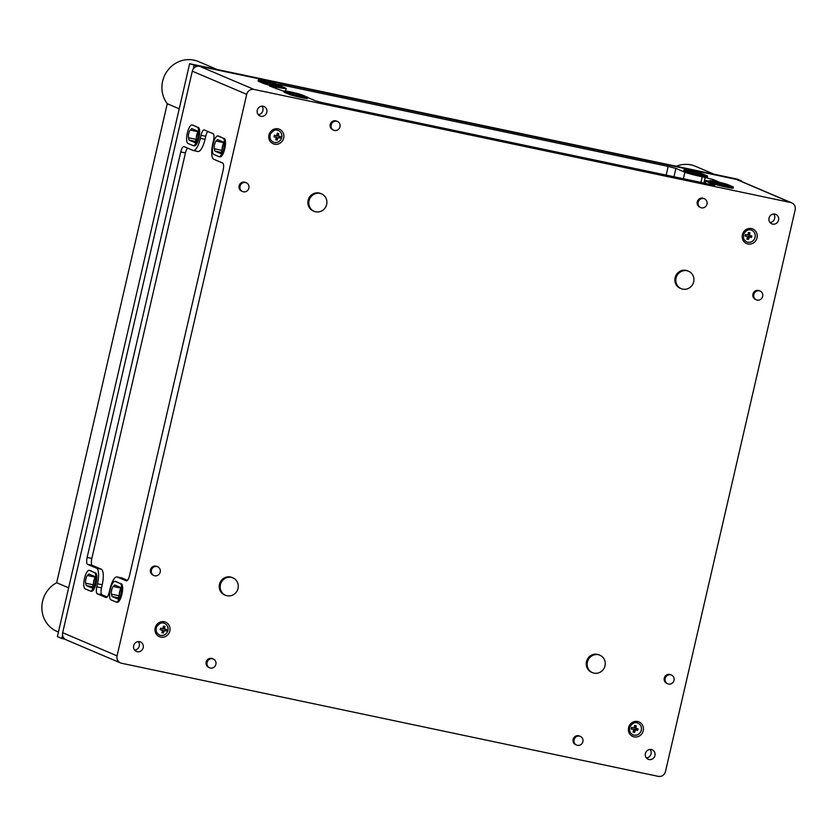 <?xml version="1.0" encoding="UTF-8"?>
<svg xmlns="http://www.w3.org/2000/svg" width="837" height="837" viewBox="0 0 837 837"><rect width="100%" height="100%" fill="white"/><g stroke="black" fill="none" stroke-linecap="round" stroke-linejoin="round"><path stroke-width="1.26" d="M261.887 106.184A5.127 4.865 -66.9 0 1 258.277 114.669M257.273 110.254A5.127 4.865 -66.9 0 1 264.053 106.54A5.127 4.865 -66.9 0 1 266.522 113.173A5.127 4.865 -66.9 0 1 257.273 110.254M273.396 142.133A6.319 5.985 113.1 0 0 281.745 137.561A6.319 5.985 113.1 0 0 278.344 130.509C275.635 129.149 272.998 130.331 270.424 134.025C269.273 137.728 270.267 140.428 273.396 142.133L273.396 142.133A6.319 5.985 113.1 0 0 281.713 137.54A6.319 5.985 113.1 0 0 278.323 130.499M273.992 136.839A12.607 0.732 13 0 0 276.21 137.32A12.607 0.732 13 0 0 276.451 137.373A12.628 3.934 101.9 0 1 275.739 139.821A12.168 0.711 13 0 0 277.204 140.124A12.482 3.892 -78.1 0 0 277.915 137.666A12.607 0.732 13 0 0 280.113 138.084A11.791 3.672 -78.1 0 0 280.479 136.504A12.607 0.732 -167 0 1 278.282 136.086A12.482 3.892 -78.1 0 0 278.731 133.522A12.168 0.711 -167 0 1 277.267 133.219A12.628 3.934 101.9 0 1 276.817 135.782A12.607 0.732 -167 0 1 274.358 135.259A12.429 3.882 101.9 0 1 273.992 136.839M746.771 241.883A6.319 5.985 113.1 0 0 755.11 237.31A6.319 5.985 113.1 0 0 751.72 230.269C749.01 228.909 746.363 230.081 743.8 233.785C742.649 237.478 743.633 240.188 746.771 241.883A6.319 5.985 113.1 0 0 755.079 237.3A6.319 5.985 113.1 0 0 751.699 230.259M746.845 239.089A12.168 0.711 13 0 0 748.404 239.434A12.628 3.934 -78.1 0 0 749.115 236.976A12.607 0.732 13 0 0 749.418 237.038A12.607 0.732 13 0 0 751.459 237.457A12.45 3.882 -78.1 0 0 751.825 235.877A12.607 0.732 -167 0 1 749.481 235.396A12.628 3.934 -78.1 0 0 749.931 232.832A12.168 0.711 -167 0 1 748.372 232.487A12.461 3.892 101.9 0 1 747.922 235.051A12.607 0.732 -167 0 1 745.307 234.465A11.749 3.662 101.9 0 1 744.951 236.044A12.607 0.732 13 0 0 747.556 236.641A12.461 3.892 101.9 0 1 746.845 239.089M159.574 635.042A6.319 5.985 113.1 0 0 167.913 630.46A6.319 5.985 113.1 0 0 164.533 623.419C161.834 622.079 159.197 623.251 156.624 626.944C155.473 630.648 156.467 633.347 159.595 635.053A6.319 5.985 113.1 0 0 167.944 630.481A6.319 5.985 113.1 0 0 164.544 623.429M164.931 626.442A12.168 0.711 -167 0 1 163.466 626.139A12.628 3.934 101.9 0 1 163.016 628.702A12.607 0.732 -167 0 1 162.776 628.66A12.607 0.732 -167 0 1 160.558 628.179A12.429 3.882 101.9 0 1 160.191 629.759A12.607 0.732 13 0 0 162.65 630.292A12.628 3.934 101.9 0 1 161.939 632.741A12.168 0.711 13 0 0 163.403 633.044A12.482 3.892 -78.1 0 0 164.115 630.585A12.607 0.732 13 0 0 166.312 631.004A11.791 3.672 -78.1 0 0 166.678 629.424A12.607 0.732 -167 0 1 164.481 629.005A12.482 3.892 -78.1 0 0 164.931 626.442M632.95 734.802A6.319 5.985 113.1 0 0 641.278 730.22A6.319 5.985 113.1 0 0 637.899 723.178C635.21 721.829 632.573 723.001 629.999 726.704C628.849 730.398 629.832 733.107 632.971 734.813A6.319 5.985 113.1 0 0 641.309 730.23A6.319 5.985 113.1 0 0 637.92 723.189M638.024 728.797A12.607 0.732 -167 0 1 635.984 728.378A12.607 0.732 -167 0 1 635.681 728.316A12.628 3.934 -78.1 0 0 636.13 725.752A12.168 0.711 -167 0 1 634.572 725.407A12.461 3.892 101.9 0 1 634.122 727.981A12.607 0.732 -167 0 1 631.516 727.384A11.749 3.662 101.9 0 1 631.15 728.964A12.607 0.732 13 0 0 633.755 729.561A12.461 3.892 101.9 0 1 633.044 732.009A12.168 0.711 13 0 0 634.603 732.354A12.628 3.934 -78.1 0 0 635.314 729.895A12.607 0.732 13 0 0 637.658 730.377A12.45 3.882 -78.1 0 0 638.024 728.797M309.041 200.765A9.479 8.987 -66.9 0 1 321.565 193.912A9.479 8.987 -66.9 0 1 326.116 206.143A9.479 8.987 -66.9 0 1 309.041 200.765M314.147 211.342L313.216 210.945A9.479 8.987 -66.9 0 1 308.121 200.378A9.479 8.987 -66.9 0 1 320.644 193.514L321.565 193.912M220.403 584.749A9.479 8.987 -66.9 0 1 232.916 577.886A9.479 8.987 -66.9 0 1 237.467 590.127A9.479 8.987 -66.9 0 1 220.403 584.749M225.498 595.316L224.578 594.929A9.479 8.987 -66.9 0 1 219.472 584.352A9.479 8.987 -66.9 0 1 231.995 577.499L232.916 577.886M676.045 278.114A9.479 8.987 -66.9 0 1 688.569 271.251A9.479 8.987 -66.9 0 1 693.12 283.481A9.479 8.987 -66.9 0 1 676.045 278.114M681.14 288.681L680.219 288.294A9.479 8.987 -66.9 0 1 675.124 277.717A9.479 8.987 -66.9 0 1 687.648 270.853L688.569 271.251M587.396 662.088A9.479 8.987 -66.9 0 1 599.92 655.225A9.479 8.987 -66.9 0 1 604.471 667.466A9.479 8.987 -66.9 0 1 587.396 662.088M592.491 672.666L591.571 672.268A9.479 8.987 -66.9 0 1 586.475 661.701A9.479 8.987 -66.9 0 1 598.999 654.837L599.92 655.225M331.18 124.901A4.74 4.488 -66.9 0 1 337.437 121.47A4.74 4.488 -66.9 0 1 339.717 127.59A4.74 4.488 -66.9 0 1 331.18 124.901M333.733 130.185L332.802 129.798A4.74 4.488 -66.9 0 1 330.259 124.514A4.74 4.488 -66.9 0 1 336.516 121.083L337.437 121.47M207.074 662.475A4.74 4.488 -66.9 0 1 213.33 659.043A4.74 4.488 -66.9 0 1 215.611 665.164A4.74 4.488 -66.9 0 1 207.074 662.475M209.616 667.759L208.695 667.361A4.74 4.488 -66.9 0 1 206.153 662.077A4.74 4.488 -66.9 0 1 212.41 658.646L213.33 659.043M698.184 202.24A4.74 4.488 -66.9 0 1 704.44 198.808A4.74 4.488 -66.9 0 1 706.721 204.929A4.74 4.488 -66.9 0 1 698.184 202.24M700.726 207.534L699.805 207.137A4.74 4.488 -66.9 0 1 697.263 201.853A4.74 4.488 -66.9 0 1 703.519 198.421L704.44 198.808M574.077 739.814A4.74 4.488 -66.9 0 1 580.334 736.382A4.74 4.488 -66.9 0 1 582.604 742.503A4.74 4.488 -66.9 0 1 574.077 739.814M576.62 745.097L575.699 744.71A4.74 4.488 -66.9 0 1 573.146 739.416A4.74 4.488 -66.9 0 1 579.413 735.985L580.334 736.382M240.052 186.232A4.74 4.488 -66.9 0 1 246.308 182.801A4.74 4.488 -66.9 0 1 248.589 188.921A4.74 4.488 -66.9 0 1 240.052 186.232M242.594 191.516L241.673 191.118A4.74 4.488 -66.9 0 1 239.131 185.835A4.74 4.488 -66.9 0 1 245.387 182.403L246.308 182.801M151.403 570.206A4.74 4.488 -66.9 0 1 157.659 566.775A4.74 4.488 -66.9 0 1 159.94 572.895A4.74 4.488 -66.9 0 1 151.403 570.206M153.956 575.49L153.025 575.103A4.74 4.488 -66.9 0 1 150.482 569.819A4.74 4.488 -66.9 0 1 156.739 566.387L157.659 566.775M753.855 294.509A4.74 4.488 -66.9 0 1 760.111 291.077A4.74 4.488 -66.9 0 1 762.392 297.198A4.74 4.488 -66.9 0 1 753.855 294.509M756.397 299.792L755.476 299.405A4.74 4.488 -66.9 0 1 752.923 294.111A4.74 4.488 -66.9 0 1 759.19 290.68L760.111 291.077M665.206 678.483A4.74 4.488 -66.9 0 1 671.462 675.051A4.74 4.488 -66.9 0 1 673.743 681.172A4.74 4.488 -66.9 0 1 665.206 678.483M667.748 683.766L666.827 683.379A4.74 4.488 -66.9 0 1 664.275 678.096A4.74 4.488 -66.9 0 1 670.542 674.664L671.462 675.051M187.53 148.086A6.319 1.967 -78.1 0 0 185.448 152.941L91.84 558.425A6.319 1.967 -78.1 0 0 92.258 565.352L101.246 569.181L96.548 568.187A14.208 4.436 -78.1 0 1 97.51 583.776L96.799 586.852A6.319 1.967 -78.1 0 0 97.228 593.778L105.985 597.503A6.319 1.967 -78.1 0 0 106.1 597.545A6.319 1.967 -78.1 0 0 109.249 592.146L109.961 589.081A14.208 4.436 -78.1 0 1 117.034 576.934L121.731 577.928A14.208 4.436 -78.1 0 1 121.993 578.011L127.465 580.344M107.167 597.001L101.926 594.772A6.319 1.967 -78.1 0 1 101.497 587.836L102.208 584.77A14.208 4.436 -78.1 0 0 101.246 569.181M207.827 131.43A6.319 1.967 -78.1 0 0 205.745 136.285L205.044 139.35L200.346 138.367A14.208 4.436 -78.1 0 1 193.263 150.503L197.961 151.487A14.208 4.436 -78.1 0 0 205.044 139.35M193.263 150.503A14.208 4.436 -78.1 0 1 193.002 150.419L184.014 146.59A6.319 1.967 -78.1 0 0 183.899 146.559A6.319 1.967 -78.1 0 0 180.75 151.947L87.142 557.432A6.319 1.967 -78.1 0 0 87.561 564.358L96.548 568.187M121.993 578.011L117.295 577.017L126.282 580.847A6.319 1.967 -78.1 0 0 126.397 580.888A6.319 1.967 -78.1 0 0 129.547 575.49L223.165 170.005A6.319 1.967 -78.1 0 0 222.736 163.079L213.749 159.25A14.208 4.436 -78.1 0 1 212.786 143.661L213.498 140.595A6.319 1.967 -78.1 0 0 213.069 133.658L204.312 129.934A6.319 1.967 -78.1 0 0 204.197 129.892A6.319 1.967 -78.1 0 0 201.047 135.291L200.346 138.367M120.465 662.914L66.071 639.761A6.319 5.985 -66.9 0 1 62.67 632.709L192.311 71.176A6.319 5.985 -66.9 0 1 199.604 66.269L736.298 179.38A6.319 5.985 -66.9 0 1 737.355 179.704L791.75 202.868A6.319 5.985 -66.9 0 1 795.15 209.92L665.509 771.442A6.319 5.985 -66.9 0 1 658.217 776.349L121.522 663.249A6.319 5.985 -66.9 0 1 117.065 655.873L246.706 94.34A6.319 5.985 -66.9 0 1 253.998 89.433L790.693 202.533A6.319 5.985 -66.9 0 1 791.75 202.868M714.746 181.734L724.821 184.067L730.973 186.682L720.082 184.391L714.672 182.089M724.821 184.067L724.528 185.333M281.431 86.106L276.367 83.951A9.479 0.555 13 0 0 266.218 81.22A9.479 0.555 13 0 0 258.319 79.965A9.479 0.555 13 0 0 258.748 80.237L263.822 82.392A9.479 0.555 13 0 0 273.961 85.123A9.479 0.555 13 0 0 281.86 86.378A9.479 0.555 13 0 0 281.431 86.106M263.216 81.022L273.28 83.355L279.432 85.981L268.541 83.69L263.132 81.377M307.252 97.102L302.178 94.937A9.479 0.555 13 0 0 292.029 92.216A9.479 0.555 13 0 0 284.141 90.951A9.479 0.555 13 0 0 284.559 91.223L289.633 93.388A9.479 0.555 13 0 0 299.782 96.109A9.479 0.555 13 0 0 307.671 97.374A9.479 0.555 13 0 0 307.252 97.102M289.027 92.018L299.102 94.351L305.254 96.966L294.362 94.675L288.953 92.373M707.15 175.822L702.086 173.667A9.479 0.555 13 0 0 691.937 170.936A9.479 0.555 13 0 0 684.049 169.681A9.479 0.555 13 0 0 684.467 169.953L689.542 172.108A9.479 0.555 13 0 0 699.68 174.839A9.479 0.555 13 0 0 707.579 176.094A9.479 0.555 13 0 0 707.15 175.822M688.935 170.738L699 173.071L705.152 175.697L694.26 173.395L688.851 171.093M732.971 186.818L727.897 184.653A9.479 0.555 13 0 0 717.748 181.932A9.479 0.555 13 0 0 709.86 180.666A9.479 0.555 13 0 0 710.278 180.938L715.353 183.104A9.479 0.555 13 0 0 725.501 185.824A9.479 0.555 13 0 0 733.39 187.09A9.479 0.555 13 0 0 732.971 186.818M197.522 132.748A4.583 1.433 -78.1 0 0 196.287 138.084M189.047 140.093L188.492 137.77A4.583 1.433 -78.1 0 1 190.271 130.059L191.704 128.574L197.877 131.21L195.22 142.729L189.047 140.093L195.513 141.463M223.333 143.744A4.583 1.433 -78.1 0 0 222.108 149.07M214.858 151.089L214.303 148.766A4.583 1.433 -78.1 0 1 216.092 141.055L217.515 139.57L223.688 142.196L221.031 153.715L214.858 151.089L221.324 152.449M120.507 589.154A4.583 1.433 -78.1 0 0 119.272 594.49M112.022 596.509L111.478 594.176A4.583 1.433 -78.1 0 1 113.257 586.465L114.679 584.99L120.863 587.616L118.205 599.135L112.022 596.509L118.498 597.869M94.686 578.168A4.583 1.433 -78.1 0 0 93.462 583.494M86.211 585.513L85.656 583.19A4.583 1.433 -78.1 0 1 87.446 575.479L88.868 573.994L95.041 576.62L92.384 588.139L86.211 585.513L92.677 586.873M197.291 127.161L192.228 125.006A9.479 2.95 -78.1 0 0 192.05 124.954A9.479 2.95 -78.1 0 0 187.268 133.324A9.479 2.95 -78.1 0 0 187.969 143.441L193.033 145.596A9.479 2.95 -78.1 0 0 193.211 145.648A9.479 2.95 -78.1 0 0 197.992 137.278A9.479 2.95 -78.1 0 0 197.291 127.161L193.253 125.226A9.479 2.95 101.9 0 0 193.075 125.163L192.05 124.954M223.113 138.157L218.038 135.992A9.479 2.95 -78.1 0 0 217.861 135.939A9.479 2.95 -78.1 0 0 213.079 144.32A9.479 2.95 -78.1 0 0 213.78 154.426L218.855 156.582A9.479 2.95 -78.1 0 0 219.022 156.645A9.479 2.95 -78.1 0 0 223.814 148.264A9.479 2.95 -78.1 0 0 223.113 138.157L219.064 136.211A9.479 2.95 101.9 0 0 218.886 136.159L217.861 135.939M120.277 583.567L115.203 581.412A9.479 2.95 -78.1 0 0 115.035 581.359A9.479 2.95 -78.1 0 0 110.243 589.729A9.479 2.95 -78.1 0 0 110.955 599.847L116.019 602.002A9.479 2.95 -78.1 0 0 116.197 602.054A9.479 2.95 -78.1 0 0 120.978 593.684A9.479 2.95 -78.1 0 0 120.277 583.567L116.228 581.631A9.479 2.95 101.9 0 0 116.061 581.569L115.035 581.359M94.466 572.581L89.392 570.415A9.479 2.95 -78.1 0 0 89.214 570.363A9.479 2.95 -78.1 0 0 84.432 578.744A9.479 2.95 -78.1 0 0 85.133 588.85L90.208 591.006A9.479 2.95 -78.1 0 0 90.375 591.068A9.479 2.95 -78.1 0 0 95.167 582.688A9.479 2.95 -78.1 0 0 94.466 572.581L90.417 570.635A9.479 2.95 101.9 0 0 90.239 570.583L89.214 570.363M769.015 218.101A5.127 4.865 -66.9 0 1 775.794 214.387A5.127 4.865 -66.9 0 1 778.264 221.01A5.127 4.865 -66.9 0 1 769.015 218.101M133.658 645.672A5.127 4.865 -66.9 0 1 140.438 641.958A5.127 4.865 -66.9 0 1 142.907 648.591A5.127 4.865 -66.9 0 1 133.658 645.672M645.4 753.52A5.127 4.865 -66.9 0 1 652.18 749.806A5.127 4.865 -66.9 0 1 654.649 756.428A5.127 4.865 -66.9 0 1 645.4 753.52M733.39 187.09L733.139 188.168A9.479 0.555 -167 0 1 725.25 186.902A9.479 0.555 -167 0 1 715.101 184.182L710.038 182.016A9.479 0.555 -167 0 1 709.609 181.744L709.86 180.666M707.579 176.094L707.328 177.172A9.479 0.555 -167 0 1 699.439 175.906A9.479 0.555 -167 0 1 689.29 173.186L684.216 171.03A9.479 0.555 -167 0 1 683.798 170.748L684.049 169.681M307.671 97.374L307.42 98.452A9.479 0.555 -167 0 1 299.531 97.186A9.479 0.555 -167 0 1 289.382 94.466L284.318 92.3A9.479 0.555 -167 0 1 283.889 92.028L284.141 90.951M281.86 86.378L281.609 87.456A9.479 0.555 -167 0 1 273.72 86.201A9.479 0.555 -167 0 1 263.571 83.47L258.497 81.315A9.479 0.555 -167 0 1 258.078 81.032L258.319 79.965M719.841 182.403L712.894 179.453L712.559 180.897M307.639 97.5L315.319 100.775L323.04 102.794L710.592 184.464L714.903 185.103L705.633 181.085A14.208 0.827 -167 0 1 704.995 180.677A14.208 0.827 -167 0 1 709.745 181.137M284.046 91.338L269.566 86.023L273.594 86.473L273.322 87.623M281.828 86.504L285.595 88.115A14.208 0.827 -167 0 1 286.223 88.523A14.208 0.827 -167 0 1 276.524 87.09L273.594 86.473M276.618 84.056L280.625 84.736L280.416 85.677M712.894 179.453L702.243 176.806A14.208 0.827 -167 0 1 684.886 172.255L675.898 168.425L668.177 166.406L280.625 84.736M95.491 572.79A9.479 2.95 101.9 0 1 96.192 582.908A9.479 2.95 101.9 0 1 91.411 591.278A9.479 2.95 101.9 0 1 91.233 591.225M121.302 583.787A9.479 2.95 101.9 0 1 122.003 593.893A9.479 2.95 101.9 0 1 117.222 602.274A9.479 2.95 101.9 0 1 117.044 602.221M224.138 138.377A9.479 2.95 101.9 0 1 224.839 148.484A9.479 2.95 101.9 0 1 220.058 156.854A9.479 2.95 101.9 0 1 219.88 156.801M198.317 127.381A9.479 2.95 101.9 0 1 199.028 137.488A9.479 2.95 101.9 0 1 194.236 145.868A9.479 2.95 101.9 0 1 194.069 145.816M299.102 94.351L298.809 95.617M273.28 83.355L272.988 84.621M699 173.071L698.707 174.337M636.79 728.546L636.476 729.874L637.658 730.377M636.476 729.874L634.08 729.372L635.314 729.895M634.08 729.372L633.504 731.883L634.603 732.354M631.192 728.765L633.755 729.561M634.969 725.501L634.446 727.792L635.681 728.316M165.642 629.236L165.328 630.585L166.312 631.004M165.328 630.585L164.115 630.585M162.922 630.083L162.347 632.594L163.403 633.044M160.254 629.518L162.65 630.292M163.822 626.212L163.288 628.503L164.481 629.005M750.59 235.626L750.276 236.955L751.459 237.457M750.276 236.955L747.88 236.452L749.115 236.976M747.88 236.452L747.295 238.963L748.404 239.434L749.418 237.038M744.993 235.846L747.556 236.641M748.77 232.581L748.247 234.873L749.481 235.396M279.432 136.316L279.129 137.666L280.113 138.084M279.129 137.666L277.915 137.666M276.723 137.163L276.147 139.674L277.204 140.124M274.055 136.598L276.451 137.373M277.622 133.292L277.089 135.573L278.282 136.086M650.025 749.439A5.127 4.865 -66.9 0 1 646.405 757.935M138.283 641.602A5.127 4.865 -66.9 0 1 134.663 650.087M773.639 214.021A5.127 4.865 -66.9 0 1 770.019 222.516M676.286 166.26A27.129 25.727 -66.9 0 1 695.547 166.322L714.139 174.232M68.634 587.825L56.675 582.73A27.129 25.727 -66.9 0 0 41.85 607.903A27.129 25.727 -66.9 0 0 57.167 631.548L58.412 632.081M179.223 108.8L167.264 103.715A27.129 25.727 -66.9 0 1 167.515 70.653A27.129 25.727 -66.9 0 1 198.484 61.572L217.065 69.481M62.576 635.137L61.802 638.485L65.004 639.154M739.092 180.447L741.509 181.472M741.624 180.98L737.198 179.097L189.633 63.706L197.26 66.259M194.058 65.589L193.295 68.937M189.633 63.706L57.376 636.601L61.802 638.485M167.264 103.715L56.675 582.73M275.739 139.821L276.21 137.32M163.466 626.139L162.776 628.66M636.13 725.752L635.984 728.378M283.67 138.063A7.899 7.491 113.1 0 0 274.201 129.086A7.899 7.491 113.1 0 0 271.125 142.395A7.899 7.491 113.1 0 0 283.67 138.063M169.869 630.983A7.899 7.491 113.1 0 0 160.401 622.017A7.899 7.491 113.1 0 0 157.325 635.314A7.899 7.491 113.1 0 0 169.869 630.983M757.046 237.823A7.899 7.491 113.1 0 0 747.567 228.846A7.899 7.491 113.1 0 0 744.501 242.155A7.899 7.491 113.1 0 0 757.046 237.823M643.245 730.743A7.899 7.491 113.1 0 0 633.766 721.766A7.899 7.491 113.1 0 0 630.7 735.074A7.899 7.491 113.1 0 0 643.245 730.743M185.448 152.941L180.75 151.947M205.745 136.285L201.047 135.291M101.926 594.772L97.228 593.778M101.497 587.836L96.799 586.852M102.208 584.77L97.51 583.776M92.258 565.352L87.561 564.358M91.84 558.425L87.142 557.432M722.017 183.261L721.682 184.726M188.492 137.77L195.994 139.36M190.271 130.059L197.783 131.639M214.303 148.766L221.815 150.346M216.092 141.055L223.594 142.635M111.478 594.176L118.98 595.766M113.257 586.465L120.758 588.045M85.656 583.19L93.169 584.77M87.446 575.479L94.947 577.059M736.298 179.38L790.693 202.533M199.604 66.269L253.998 89.433M192.311 71.176L246.706 94.34M62.67 632.709L117.065 655.873M89.392 570.415L90.417 570.635M115.203 581.412L116.228 581.631M218.038 135.992L219.064 136.211M192.228 125.006L193.253 125.226M715.353 183.104L715.101 184.182M710.278 180.938L710.038 182.016M689.542 172.108L689.29 173.186M684.467 169.953L684.216 171.03M289.633 93.388L289.382 94.466M284.559 91.223L284.318 92.3M263.822 82.392L263.571 83.47M258.748 80.237L258.497 81.315M705.633 181.085L705.12 183.313M276.524 87.09L276.126 88.816M668.177 166.406L666.168 175.1M675.898 168.425L673.973 176.753M684.886 172.255L683.39 178.731M702.243 176.806L700.946 182.435M705.183 177.423L703.886 183.052M296.298 93.545L295.963 95.01M270.487 82.56L270.152 84.024M696.206 172.276L695.871 173.74M91.411 591.278L90.375 591.068M117.222 602.274L116.197 602.054M220.058 156.854L219.022 156.645M194.236 145.868L193.211 145.648M704.419 183.167L704.995 180.677M285.658 90.992L286.223 88.523"/></g></svg>
